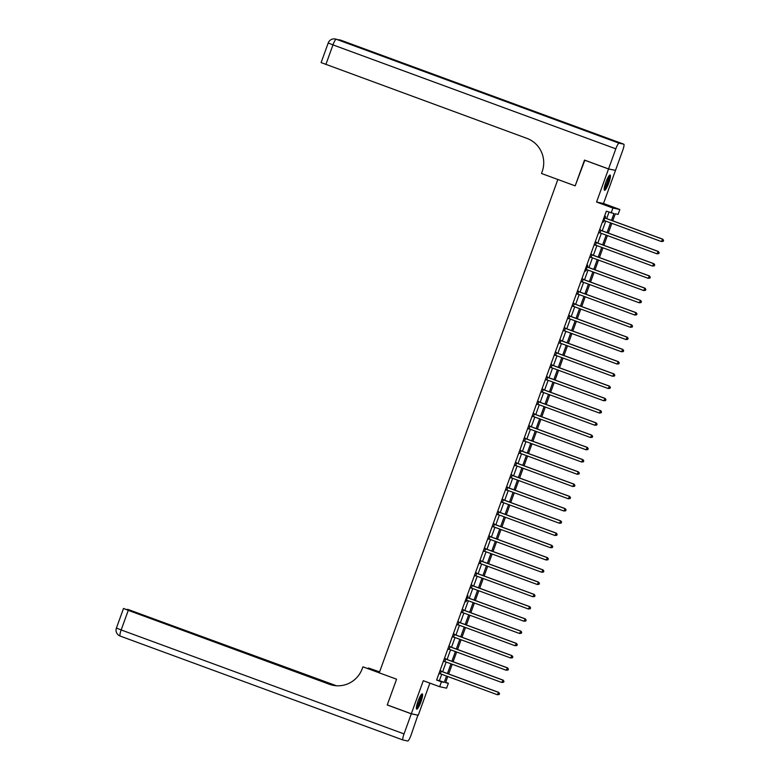 <?xml version="1.0" encoding="UTF-8"?>
<svg xmlns="http://www.w3.org/2000/svg" width="780" height="780" viewBox="0 0 780 780"><rect width="100%" height="100%" fill="white"/><g stroke="black" fill="none" stroke-linecap="round" stroke-linejoin="round"><path stroke-width="1.17" d="M420.956 701.815A8.131 1.482 110.2 0 0 422.292 693.878A8.131 1.482 110.2 0 0 418.031 701.2A8.131 1.482 110.2 0 0 416.686 709.147A8.131 1.482 110.2 0 0 420.956 701.815M608.77 182.988A8.131 1.482 110.2 0 0 610.106 175.051A8.131 1.482 110.2 0 0 605.846 182.374A8.131 1.482 110.2 0 0 604.5 190.31A8.131 1.482 110.2 0 0 608.77 182.988M445.692 682.276L448.363 683.26L446.589 688.165L439.647 686.702L441.421 681.808L444.239 682.393L446.531 676.055M333.772 685.435L123.513 608.458L128.271 610.35L121.173 629.947L404.03 733.902L411.304 713.817L387.25 704.974L396.581 679.204L387.27 704.925L411.323 713.768L418.265 715.221L429.887 683.114M615.147 170.303L608.536 168.968L596.563 202.04L612.914 208.055L619.856 209.508L618.091 214.403L615.274 213.817L612.739 220.818M596.563 202.04L603.505 203.492L615.478 170.43M603.505 203.492L619.856 209.508M608.546 168.919L615.498 170.381L622.762 150.286A6.25 1.141 110.2 0 0 623.795 144.183A6.25 1.141 110.2 0 0 623.766 144.173L619.076 143.189A6.25 1.141 110.2 0 0 615.82 148.834L608.546 168.919L584.493 160.085L575.172 185.855L584.834 160.202M584.483 160.134L608.536 168.968M611.491 220.36L613.957 213.544L606.333 211.185L436.605 680.043L439.423 680.628L441.724 674.281M442.63 671.765L446.16 662.035M447.067 659.519L450.587 649.789M451.503 647.273L455.023 637.543M455.93 635.027L459.459 625.287M460.366 622.771L463.885 613.041M464.802 610.525L468.322 600.795M469.238 598.279L472.758 588.549M473.665 586.033L477.194 576.303M478.101 573.788L481.621 564.047M482.537 561.532L486.057 551.801M486.973 549.286L490.493 539.555M491.4 537.04L494.93 527.309M495.836 524.794L499.356 515.063M500.273 512.548L503.792 502.808M504.709 500.292L508.228 490.561M509.135 488.046L512.665 478.315M513.572 475.8L517.091 466.069M518.008 463.554L521.527 453.814M522.444 451.308L525.964 441.568M526.87 439.052L530.4 429.322M531.307 426.806L534.826 417.076M535.743 414.56L539.263 404.83M540.169 402.314L543.699 392.574M544.606 390.058L548.135 380.328M549.042 377.812L552.562 368.082M553.478 365.566L556.998 355.836M557.905 353.32L561.434 343.59M562.341 341.075L565.87 331.334M566.777 328.819L570.297 319.088M571.213 316.573L574.733 306.842M575.64 304.327L579.169 294.596M580.076 292.081L583.606 282.34M584.512 279.835L588.032 270.094M588.949 267.579L592.468 257.849M593.375 255.333L596.905 245.602M597.812 243.087L601.341 233.357M602.248 230.841L605.767 221.101M606.684 218.585L609.005 212.17M605.338 217.961L605.456 216.265L603.32 222.144L604.373 220.652M600.912 230.207L599.937 232.898M596.476 242.453L595.501 245.144M592.039 254.709L591.065 257.4M587.603 266.955L587.72 265.258L585.585 271.138L586.638 269.646M583.177 279.201L582.202 281.892M578.74 291.447L577.765 294.138M574.304 303.703L573.329 306.394M569.878 315.949L568.903 318.64M565.442 328.195L564.466 330.886M561.005 340.441L560.03 343.132M556.569 352.687L555.594 355.378M552.142 364.942L551.167 367.633M547.706 377.188L546.731 379.88M543.27 389.435L542.295 392.125M538.834 401.68L537.859 404.372M534.407 413.927L533.432 416.618M529.971 426.182L528.996 428.873M525.535 438.428L524.56 441.119M521.099 450.674L520.124 453.365M516.672 462.92L515.697 465.611M512.236 475.166L511.261 477.867M507.8 487.422L506.825 490.113M503.363 499.668L502.388 502.359M498.937 511.914L497.962 514.605M494.5 524.16L493.526 526.851M490.064 536.416L489.089 539.107M485.628 548.662L484.653 551.353M481.202 560.908L480.226 563.599M476.765 573.154L475.79 575.845M472.329 585.4L471.354 588.091M467.893 597.655L468 595.959L465.874 601.838L466.927 600.346M463.466 609.901L462.491 612.592M459.03 622.148L458.055 624.838M454.594 634.393L453.619 637.084M450.157 646.639L449.192 649.331M445.731 658.895L444.756 661.586M441.295 671.141L440.32 673.832M333.206 685.327A26.062 25.613 101.8 0 1 330.018 684.392L329.345 684.255A26.062 25.613 101.8 0 0 362.271 668.596L362.905 666.832L396.581 679.204L379.255 672.838L557.856 179.488L575.172 185.855L541.495 173.482L542.139 171.717A26.062 25.613 -78.2 0 0 526.948 138.382L321.116 62.585L328.214 42.988L332.962 44.889L325.874 64.486M439.647 686.702L423.286 680.696L411.323 713.768M436.605 680.043L441.421 681.808M611.14 212.95L612.914 208.055M447.779 676.514L445.546 682.675L448.363 683.26M611.832 223.333L608.303 233.064M607.396 235.579L603.866 245.31M602.959 247.826L599.44 257.556M598.523 260.072L595.004 269.812M594.097 272.327L590.567 282.058M589.66 284.573L586.131 294.304M585.224 296.819L581.704 306.55M580.788 309.065L577.268 318.805M576.361 321.311L572.832 331.052M571.925 333.567L568.405 343.298M567.489 345.813L563.969 355.543M563.053 358.059L559.533 367.79M558.626 370.305L555.097 380.045M554.19 382.561L550.67 392.291M549.754 394.807L546.234 404.537M545.317 407.053L541.798 416.783M540.891 419.299L537.361 429.029M536.455 431.545L532.935 441.285M532.018 443.8L528.499 453.531M527.582 456.046L524.062 465.777M523.156 468.293L519.626 478.023M518.719 480.538L515.2 490.269M514.283 492.784L510.764 502.525M509.847 505.04L506.327 514.771M505.421 517.286L501.891 527.017M500.984 529.532L497.465 539.263M496.548 541.778L493.028 551.518M492.122 554.034L488.592 563.764M487.685 566.28L484.156 576.01M483.249 578.526L479.729 588.257M478.813 590.772L475.293 600.502M474.386 603.018L470.857 612.758M469.95 615.274L466.421 625.004M465.514 627.52L461.994 637.25M461.077 639.766L457.558 649.496M456.651 652.012L453.122 661.742M452.215 664.258L448.685 673.998M447.447 673.54L450.967 663.8M451.873 661.284L455.403 651.553M456.31 649.038L459.829 639.308M460.746 636.792L464.266 627.062M465.173 624.546L468.702 614.816M469.609 612.3L473.138 602.56M474.045 600.044L477.565 590.314M478.481 587.798L482.001 578.068M482.908 575.552L486.437 565.822M487.344 563.306L490.873 553.566M491.78 551.06L495.3 541.32M496.216 538.804L499.736 529.074M500.643 526.558L504.173 516.828M505.079 514.312L508.609 504.582M509.516 502.067L513.035 492.326M513.952 489.811L517.471 480.08M518.378 477.565L521.908 467.834M522.815 465.319L526.344 455.588M527.251 453.073L530.77 443.342M531.687 440.827L535.207 431.087M536.114 428.571L539.643 418.84M540.55 416.325L544.069 406.594M544.986 404.079L548.506 394.348M549.422 391.833L552.942 382.093M553.849 379.587L557.378 369.847M558.285 367.331L561.805 357.601M562.721 355.085L566.241 345.355M567.158 342.839L570.677 333.109M571.584 330.593L575.114 320.853M576.02 318.337L579.54 308.607M580.457 306.091L583.976 296.361M584.893 293.846L588.413 284.115M589.319 281.599L592.849 271.869M593.755 269.353L597.275 259.613M598.192 257.098L601.712 247.367M602.628 244.852L606.148 235.121M607.054 232.606L610.584 222.875M439.423 680.628L444.239 682.393M663.224 241.332L663.585 240.357L663.224 241.332L661.381 241.537L604.422 220.613A1.043 1.024 -78.2 0 0 604.042 220.545L603.895 220.555M663.039 241.293L661.381 241.537L662.737 239.187L605.777 218.264A1.043 1.024 -78.2 0 1 605.446 218.059L604.968 217.61M604.87 217.864L604.978 217.961A1.043 1.024 -78.2 0 0 605.309 218.156L662.269 239.089L663.39 240.318M604.042 220.545L604.51 220.652A1.043 1.024 -78.2 0 0 604.51 220.652L603.856 220.672M663.585 240.357L662.737 239.187M658.788 253.588L659.149 252.603L658.788 253.588L656.945 253.793L599.986 232.859A1.043 1.024 -78.2 0 0 599.606 232.801L599.469 232.801M658.603 253.549L656.945 253.793L658.3 251.443L601.351 230.509A1.043 1.024 -78.2 0 1 601.01 230.305L600.532 229.866M600.444 230.11L600.542 230.207A1.043 1.024 -78.2 0 0 600.873 230.412L657.832 251.335L658.963 252.564M600.093 232.898A1.043 1.024 -78.2 0 0 600.073 232.898L599.42 232.918M659.149 252.603L658.3 251.443M654.361 265.834L654.712 264.849L654.361 265.834L652.509 266.038L595.559 245.105A1.043 1.024 -78.2 0 0 595.169 245.047L595.033 245.047M654.167 265.795L652.509 266.038L653.864 263.689L596.914 242.755A1.043 1.024 -78.2 0 1 596.583 242.551L596.096 242.112M596.008 242.356L596.105 242.453A1.043 1.024 -78.2 0 0 596.447 242.658L653.396 263.591L654.527 264.81M595.657 245.144A1.043 1.024 -78.2 0 0 595.637 245.144L594.994 245.164M654.712 264.849L653.864 263.689M649.925 278.08L650.276 277.095L649.925 278.08L648.082 278.285L591.123 257.351A1.043 1.024 -78.2 0 0 590.743 257.293L590.596 257.302M649.74 278.041L648.082 278.285L649.438 275.935L592.478 255.002A1.043 1.024 -78.2 0 1 592.147 254.797L591.659 254.358M591.572 254.611L591.679 254.699A1.043 1.024 -78.2 0 0 592.01 254.904L648.97 275.837L650.091 277.056M591.221 257.39A1.043 1.024 -78.2 0 0 591.211 257.39L590.558 257.419M650.276 277.095L649.438 275.935M645.489 290.326L645.85 289.351L645.489 290.326L643.646 290.531L586.687 269.607A1.043 1.024 -78.2 0 0 586.307 269.539L586.16 269.548M645.304 290.287L643.646 290.531L645.001 288.181L588.042 267.248A1.043 1.024 -78.2 0 1 587.71 267.052L587.233 266.604M587.135 266.857L587.242 266.945A1.043 1.024 -78.2 0 0 587.574 267.15L644.533 288.083L645.655 289.312M586.794 269.636A1.043 1.024 -78.2 0 0 586.774 269.636L586.121 269.665M645.85 289.351L645.001 288.181M609.024 175.832A7.039 1.277 -69.8 0 1 606.431 185.932A7.039 1.277 -69.8 0 1 604.178 189.014M604.266 188.155A6.513 1.19 110.2 0 0 605.962 185.494A6.513 1.19 110.2 0 0 608.536 176.543M604.217 189.842A8.083 1.472 110.2 0 0 606.421 186.459A8.083 1.472 110.2 0 0 609.59 175.227M421.21 694.658A7.039 1.277 -69.8 0 1 421.015 698.149A7.039 1.277 -69.8 0 1 416.364 707.85M416.452 706.982A6.513 1.19 110.2 0 0 420.361 698.197A6.513 1.19 110.2 0 0 420.722 695.37M416.403 708.669A8.083 1.472 110.2 0 0 421.356 697.691A8.083 1.472 110.2 0 0 421.775 694.054M615.82 148.834L332.962 44.889A6.25 1.141 -69.8 0 1 336.219 39.244L561.815 122.08L565.568 122.86L340.909 40.228A6.25 1.141 -69.8 0 1 340.938 40.238A6.25 1.141 -69.8 0 1 340.967 40.248M379.538 672.067L368.491 668.002L368.277 668.587M368.491 668.002L379.606 671.873M362.905 666.832L379.334 672.652M334.747 685.581L127.657 609.326L336.287 685.708A26.062 25.613 101.8 0 0 336.394 685.747M335.615 685.562L336.024 685.717A26.062 25.613 101.8 0 1 335.615 685.562L336.287 685.708M404.03 733.902A6.25 1.141 110.2 0 0 402.997 740.005L407.716 741A6.25 1.141 110.2 0 0 410.972 735.355L417.914 715.143M402.997 740.005A6.25 1.141 110.2 0 0 403.026 740.015L120.139 636.061A6.25 1.141 -69.8 0 1 121.173 629.947L116.415 628.056A6.25 6.25 0 0 0 120.139 636.061A6.25 1.141 -69.8 0 0 120.169 636.07L402.968 739.996M411.304 713.817L418.246 715.27M329.345 684.255L128.271 610.35M641.053 302.572L641.413 301.597L641.053 302.572L639.21 302.786L582.26 281.853A1.043 1.024 -78.2 0 0 581.87 281.785L581.734 281.794M640.867 302.533L639.21 302.786L640.565 300.427L583.615 279.503A1.043 1.024 -78.2 0 1 583.274 279.298L582.797 278.86M582.709 279.103L582.806 279.201A1.043 1.024 -78.2 0 0 583.138 279.406L640.097 300.329L641.228 301.558M582.358 281.892A1.043 1.024 -78.2 0 0 582.338 281.892L581.685 281.911M641.413 301.597L640.565 300.427M636.626 314.827L636.977 313.843L636.626 314.827L634.774 315.032L577.824 294.099A1.043 1.024 -78.2 0 0 577.434 294.04L577.298 294.04M636.431 314.788L634.774 315.032L636.129 312.683L579.179 291.749A1.043 1.024 -78.2 0 1 578.848 291.544L578.36 291.106M578.273 291.349L578.38 291.447A1.043 1.024 -78.2 0 0 578.711 291.652L635.661 312.585L636.792 313.804M577.922 294.138A1.043 1.024 -78.2 0 0 577.902 294.138L577.258 294.157M636.977 313.843L636.129 312.683M632.19 327.073L632.541 326.089L632.19 327.073L630.347 327.278L573.388 306.345A1.043 1.024 -78.2 0 0 573.008 306.286L572.861 306.286M632.005 327.034L630.347 327.278L631.702 324.928L574.743 303.995A1.043 1.024 -78.2 0 1 574.411 303.79L573.924 303.352M573.836 303.596L573.943 303.693A1.043 1.024 -78.2 0 0 574.275 303.898L631.234 324.831L632.356 326.05M573.008 306.286L573.475 306.384A1.043 1.024 -78.2 0 0 573.475 306.384L572.822 306.404M632.541 326.089L631.702 324.928M627.754 339.319L628.115 338.344L627.754 339.319L625.911 339.524L568.951 318.591A1.043 1.024 -78.2 0 0 568.571 318.532L568.425 318.542M627.568 339.281L625.911 339.524L627.266 337.174L570.307 316.241A1.043 1.024 -78.2 0 1 569.975 316.036L569.498 315.598M569.4 315.851L569.507 315.939A1.043 1.024 -78.2 0 0 569.839 316.144L626.798 337.077L627.919 338.305M568.571 318.532L569.039 318.63A1.043 1.024 -78.2 0 0 569.039 318.63L568.386 318.659M628.115 338.344L627.266 337.174M623.317 351.565L623.678 350.59L623.317 351.565L621.475 351.77L564.525 330.847A1.043 1.024 -78.2 0 0 564.135 330.779L563.999 330.788M623.132 351.526L621.475 351.77L622.83 349.421L565.88 328.487A1.043 1.024 -78.2 0 1 565.539 328.292L565.061 327.844M564.974 328.097L565.071 328.195A1.043 1.024 -78.2 0 0 565.412 328.39L622.362 349.323L623.493 350.552M564.135 330.779L564.603 330.876A1.043 1.024 -78.2 0 0 564.603 330.876L563.95 330.905M623.678 350.59L622.83 349.421M618.891 363.811L619.242 362.837L618.891 363.811L617.038 364.026L560.089 343.093A1.043 1.024 -78.2 0 0 559.699 343.034L559.562 343.034M618.696 363.773L617.038 364.026L618.404 361.666L561.444 340.743A1.043 1.024 -78.2 0 1 561.112 340.538L560.625 340.099M560.537 340.343L560.644 340.441A1.043 1.024 -78.2 0 0 560.976 340.645L617.926 361.569L619.057 362.798M559.699 343.034L560.167 343.132A1.043 1.024 -78.2 0 0 560.167 343.132L559.523 343.151M619.242 362.837L618.404 361.666M614.455 376.067L614.806 375.082L614.455 376.067L612.612 376.272L555.652 355.339A1.043 1.024 -78.2 0 0 555.272 355.28L555.126 355.28M614.269 376.028L612.612 376.272L613.967 373.922L557.008 352.989A1.043 1.024 -78.2 0 1 556.676 352.784L556.189 352.346M556.101 352.589L556.208 352.687A1.043 1.024 -78.2 0 0 556.54 352.892L613.499 373.825L614.62 375.043M555.272 355.28L555.74 355.378A1.043 1.024 -78.2 0 0 555.74 355.378L555.087 355.397M614.806 375.082L613.967 373.922M610.018 388.313L610.379 387.328L610.018 388.313L608.176 388.518L551.216 367.585A1.043 1.024 -78.2 0 0 550.836 367.526L550.7 367.536M609.833 388.274L608.176 388.518L609.531 386.168L552.572 365.235A1.043 1.024 -78.2 0 1 552.24 365.03L551.762 364.591M551.665 364.835L551.772 364.933A1.043 1.024 -78.2 0 0 552.103 365.137L609.063 386.071L610.184 387.29M550.836 367.526L551.304 367.624A1.043 1.024 -78.2 0 0 551.304 367.624L550.651 367.653M610.379 387.328L609.531 386.168M605.582 400.559L605.943 399.584L605.582 400.559L603.74 400.764L546.79 379.831A1.043 1.024 -78.2 0 0 546.4 379.772L546.263 379.782M605.397 400.52L603.74 400.764L605.095 398.414L548.145 377.481A1.043 1.024 -78.2 0 1 547.804 377.286L547.326 376.837M547.238 377.091L547.336 377.179A1.043 1.024 -78.2 0 0 547.677 377.383L604.627 398.317L605.758 399.545M546.4 379.772L546.868 379.87A1.043 1.024 -78.2 0 0 546.868 379.87L546.215 379.899M605.943 399.584L605.095 398.414M601.156 412.805L601.507 411.83L601.156 412.805L599.303 413.01L542.353 392.087A1.043 1.024 -78.2 0 0 541.963 392.018L541.827 392.028M600.961 412.766L599.303 413.01L600.668 410.66L543.709 389.737A1.043 1.024 -78.2 0 1 543.377 389.532L542.89 389.084M542.802 389.337L542.909 389.435A1.043 1.024 -78.2 0 0 543.241 389.63L600.191 410.563L601.322 411.791M541.963 392.018L542.432 392.116A1.043 1.024 -78.2 0 0 542.432 392.116L541.788 392.145M601.507 411.83L600.668 410.66M596.719 425.061L597.071 424.076L596.719 425.061L594.877 425.266L537.917 404.332A1.043 1.024 -78.2 0 0 537.537 404.274L537.391 404.274M596.534 425.012L594.877 425.266L596.232 422.916L539.273 401.983A1.043 1.024 -78.2 0 1 538.941 401.778L538.453 401.339M538.366 401.583L538.473 401.68A1.043 1.024 -78.2 0 0 538.804 401.885L595.764 422.809L596.885 424.037M537.537 404.274L538.005 404.372A1.043 1.024 -78.2 0 0 538.005 404.372L537.352 404.391M597.071 424.076L596.232 422.916M592.283 437.307L592.644 436.322L592.283 437.307L590.441 437.512L533.481 416.578A1.043 1.024 -78.2 0 0 533.101 416.52L532.964 416.52M592.098 437.268L590.441 437.512L591.796 435.162L534.836 414.229A1.043 1.024 -78.2 0 1 534.505 414.024L534.027 413.585M533.929 413.829L534.037 413.927A1.043 1.024 -78.2 0 0 534.368 414.131L591.328 435.065L592.449 436.283M533.101 416.52L533.569 416.618A1.043 1.024 -78.2 0 0 533.569 416.618L532.916 416.637M592.644 436.322L591.796 435.162M587.847 449.553L588.208 448.568L587.847 449.553L586.004 449.758L529.054 428.825A1.043 1.024 -78.2 0 0 528.664 428.766L528.528 428.776M587.662 449.514L586.004 449.758L587.359 447.408L530.41 426.475A1.043 1.024 -78.2 0 1 530.068 426.27L529.591 425.831M529.503 426.085L529.6 426.173A1.043 1.024 -78.2 0 0 529.942 426.377L586.892 447.31L588.023 448.529M528.664 428.766L529.133 428.863A1.043 1.024 -78.2 0 0 529.133 428.863L528.479 428.893M588.208 448.568L587.359 447.408M583.42 461.799L583.771 460.824L583.42 461.799L581.578 462.004L524.618 441.08A1.043 1.024 -78.2 0 0 524.228 441.012L524.092 441.022M583.235 461.76L581.578 462.004L582.933 459.654L525.974 438.721A1.043 1.024 -78.2 0 1 525.642 438.526L525.154 438.077M525.067 438.331L525.174 438.418A1.043 1.024 -78.2 0 0 525.505 438.623L582.455 459.556L583.586 460.785M524.228 441.012L524.706 441.11A1.043 1.024 -78.2 0 0 524.706 441.11L524.053 441.139M583.771 460.824L582.933 459.654M578.984 474.045L579.335 473.07L578.984 474.045L577.142 474.26L520.182 453.326A1.043 1.024 -78.2 0 0 519.802 453.258L519.655 453.268M578.799 474.006L577.142 474.26L578.497 471.9L521.537 450.976A1.043 1.024 -78.2 0 1 521.206 450.772L520.718 450.333M520.63 450.577L520.738 450.674A1.043 1.024 -78.2 0 0 521.069 450.869L578.029 471.802L579.15 473.031M519.802 453.258L520.27 453.365A1.043 1.024 -78.2 0 0 520.27 453.365L519.617 453.385M579.335 473.07L578.497 471.9M574.548 486.301L574.909 485.316L574.548 486.301L572.705 486.505L515.746 465.572A1.043 1.024 -78.2 0 0 515.365 465.514L515.229 465.514M574.363 486.262L572.705 486.505L574.06 484.156L517.101 463.223A1.043 1.024 -78.2 0 1 516.769 463.018L516.292 462.579M516.194 462.823L516.301 462.92A1.043 1.024 -78.2 0 0 516.633 463.125L573.592 484.058L574.714 485.277M515.853 465.611A1.043 1.024 -78.2 0 0 515.833 465.611L515.18 465.631M574.909 485.316L574.06 484.156M570.121 498.547L570.472 497.562L570.121 498.547L568.269 498.752L511.319 477.818A1.043 1.024 -78.2 0 0 510.929 477.76L510.793 477.76M569.926 498.508L568.269 498.752L569.624 496.402L512.675 475.469A1.043 1.024 -78.2 0 1 512.343 475.264L511.856 474.825M511.768 475.069L511.865 475.166A1.043 1.024 -78.2 0 0 512.207 475.371L569.156 496.304L570.287 497.523M511.417 477.857A1.043 1.024 -78.2 0 0 511.397 477.857L510.744 477.877M570.472 497.562L569.624 496.402M565.685 510.793L566.036 509.818L565.685 510.793L563.842 510.998L506.883 490.064A1.043 1.024 -78.2 0 0 506.493 490.006L506.357 490.015M565.5 510.754L563.842 510.998L565.198 508.648L508.238 487.715A1.043 1.024 -78.2 0 1 507.907 487.51L507.419 487.071M507.332 487.325L507.439 487.412A1.043 1.024 -78.2 0 0 507.77 487.617L564.72 508.55L565.851 509.769M506.981 490.103A1.043 1.024 -78.2 0 0 506.971 490.103L506.317 490.132M566.036 509.818L565.198 508.648M561.249 523.039L561.6 522.064L561.249 523.039L559.406 523.243L502.447 502.32A1.043 1.024 -78.2 0 0 502.067 502.252L501.92 502.261M561.064 523L559.406 523.243L560.761 520.894L503.802 499.96A1.043 1.024 -78.2 0 1 503.47 499.766L502.983 499.317M502.895 499.57L503.002 499.668A1.043 1.024 -78.2 0 0 503.334 499.863L560.293 520.796L561.415 522.025M502.544 502.349A1.043 1.024 -78.2 0 0 502.534 502.349L501.881 502.378M561.6 522.064L560.761 520.894M556.813 535.285L557.173 534.31L556.813 535.285L554.97 535.499L498.01 514.566A1.043 1.024 -78.2 0 0 497.63 514.508L497.494 514.508M556.627 535.246L554.97 535.499L556.325 533.14L499.366 512.216A1.043 1.024 -78.2 0 1 499.034 512.011L498.556 511.573M498.469 511.817L498.566 511.914A1.043 1.024 -78.2 0 0 498.898 512.119L555.857 533.042L556.978 534.271M498.118 514.605A1.043 1.024 -78.2 0 0 498.098 514.605L497.445 514.625M557.173 534.31L556.325 533.14M552.386 547.541L552.737 546.556L552.386 547.541L550.534 547.745L493.584 526.812A1.043 1.024 -78.2 0 0 493.194 526.754L493.058 526.754M552.191 547.501L550.534 547.745L551.889 545.395L494.939 524.462A1.043 1.024 -78.2 0 1 494.608 524.258L494.12 523.819M494.032 524.062L494.13 524.16A1.043 1.024 -78.2 0 0 494.471 524.365L551.421 545.298L552.552 546.517M493.681 526.851A1.043 1.024 -78.2 0 0 493.662 526.851L493.009 526.87M552.737 546.556L551.889 545.395M547.95 559.786L548.301 558.802L547.95 559.786L546.107 559.991L489.148 539.058A1.043 1.024 -78.2 0 0 488.758 539L488.621 539M547.765 559.748L546.107 559.991L547.462 557.642L490.503 536.708A1.043 1.024 -78.2 0 1 490.171 536.504L489.684 536.065M489.596 536.308L489.703 536.406A1.043 1.024 -78.2 0 0 490.035 536.611L546.995 557.544L548.116 558.763M488.758 539L489.235 539.097A1.043 1.024 -78.2 0 0 489.235 539.097L488.582 539.126M548.301 558.802L547.462 557.642M543.514 572.033L543.865 571.058L543.514 572.033L541.671 572.237L484.712 551.304A1.043 1.024 -78.2 0 0 484.331 551.245L484.185 551.255M543.328 571.993L541.671 572.237L543.026 569.887L486.067 548.954A1.043 1.024 -78.2 0 1 485.735 548.75L485.248 548.311M485.16 548.564L485.267 548.652A1.043 1.024 -78.2 0 0 485.599 548.857L542.558 569.79L543.679 571.018M484.331 551.245L484.799 551.343A1.043 1.024 -78.2 0 0 484.799 551.343L484.146 551.372M543.865 571.058L543.026 569.887M539.077 584.279L539.438 583.303L539.077 584.279L537.235 584.483L480.275 563.56A1.043 1.024 -78.2 0 0 479.895 563.492L479.758 563.501M538.892 584.24L537.235 584.483L538.59 582.133L481.64 561.2A1.043 1.024 -78.2 0 1 481.299 561.005L480.821 560.557M480.733 560.81L480.831 560.908A1.043 1.024 -78.2 0 0 481.162 561.103L538.122 582.036L539.243 583.264M479.895 563.492L480.363 563.589A1.043 1.024 -78.2 0 0 480.363 563.589L479.71 563.618M539.438 583.303L538.59 582.133M534.651 596.534L535.002 595.55L534.651 596.534L532.798 596.739L475.849 575.806A1.043 1.024 -78.2 0 0 475.459 575.747L475.322 575.747M534.456 596.486L532.798 596.739L534.154 594.389L477.204 573.456A1.043 1.024 -78.2 0 1 476.873 573.251L476.385 572.812M476.297 573.056L476.395 573.154A1.043 1.024 -78.2 0 0 476.736 573.358L533.686 594.282L534.817 595.51M475.459 575.747L475.927 575.845A1.043 1.024 -78.2 0 0 475.927 575.845L475.283 575.864M535.002 595.55L534.154 594.389M530.215 608.78L530.566 607.795L530.215 608.78L528.372 608.985L471.412 588.052A1.043 1.024 -78.2 0 0 471.023 587.993L470.886 587.993M530.029 608.741L528.372 608.985L529.727 606.635L472.768 585.702A1.043 1.024 -78.2 0 1 472.436 585.497L471.949 585.058M471.861 585.302L471.968 585.4A1.043 1.024 -78.2 0 0 472.3 585.605L529.259 606.538L530.38 607.757M471.023 587.993L471.5 588.091A1.043 1.024 -78.2 0 0 471.5 588.091L470.847 588.11M530.566 607.795L529.727 606.635M525.779 621.026L526.13 620.042L525.779 621.026L523.936 621.231L466.976 600.298A1.043 1.024 -78.2 0 0 466.596 600.239L466.45 600.249M525.593 620.987L523.936 621.231L525.291 618.881L468.331 597.948A1.043 1.024 -78.2 0 1 468 597.743L467.522 597.304M467.425 597.558L467.532 597.646A1.043 1.024 -78.2 0 0 467.863 597.85L524.823 618.784L525.944 620.002M466.596 600.239L467.064 600.337A1.043 1.024 -78.2 0 0 467.064 600.337L466.411 600.366M526.13 620.042L525.291 618.881M521.342 633.272L521.703 632.297L521.342 633.272L519.5 633.477L462.54 612.553A1.043 1.024 -78.2 0 0 462.16 612.485L462.023 612.495M521.157 633.233L519.5 633.477L520.855 631.127L463.905 610.194A1.043 1.024 -78.2 0 1 463.564 609.999L463.086 609.55M462.998 609.804L463.096 609.892A1.043 1.024 -78.2 0 0 463.427 610.096L520.387 631.03L521.508 632.258M462.16 612.485L462.628 612.583A1.043 1.024 -78.2 0 0 462.628 612.583L461.974 612.612M521.703 632.297L520.855 631.127M516.916 645.518L517.267 644.543L516.916 645.518L515.063 645.733L458.113 624.8A1.043 1.024 -78.2 0 0 457.723 624.731L457.587 624.741M516.721 645.479L515.063 645.733L516.418 643.373L459.469 622.45A1.043 1.024 -78.2 0 1 459.137 622.245L458.65 621.806M458.562 622.05L458.659 622.148A1.043 1.024 -78.2 0 0 459.001 622.342L515.95 643.276L517.082 644.504M457.723 624.731L458.191 624.838A1.043 1.024 -78.2 0 0 458.191 624.838L457.548 624.858M517.267 644.543L516.418 643.373M512.48 657.774L512.831 656.789L512.48 657.774L510.637 657.979L453.677 637.045A1.043 1.024 -78.2 0 0 453.297 636.987L453.151 636.987M512.294 657.735L510.637 657.979L511.992 655.629L455.032 634.696A1.043 1.024 -78.2 0 1 454.701 634.491L454.214 634.052M454.126 634.296L454.233 634.393A1.043 1.024 -78.2 0 0 454.565 634.598L511.524 655.522L512.645 656.75M453.297 636.987L453.765 637.084A1.043 1.024 -78.2 0 0 453.765 637.084L453.112 637.104M512.831 656.789L511.992 655.629M508.043 670.02L508.404 669.035L508.043 670.02L506.2 670.225L449.241 649.292A1.043 1.024 -78.2 0 0 448.861 649.233L448.715 649.233M507.858 669.981L506.2 670.225L507.556 667.875L450.596 646.942A1.043 1.024 -78.2 0 1 450.265 646.737L449.787 646.298M449.69 646.542L449.797 646.639A1.043 1.024 -78.2 0 0 450.128 646.844L507.088 667.777L508.209 668.996M448.861 649.233L449.329 649.331A1.043 1.024 -78.2 0 0 449.329 649.331L448.675 649.35M508.404 669.035L507.556 667.875M503.607 682.266L503.968 681.291L503.607 682.266L501.764 682.471L444.805 661.538A1.043 1.024 -78.2 0 0 444.424 661.479L444.288 661.489M503.422 682.227L501.764 682.471L503.119 680.121L446.17 659.188A1.043 1.024 -78.2 0 1 445.828 658.983L445.351 658.544M445.263 658.798L445.36 658.885A1.043 1.024 -78.2 0 0 445.692 659.09L502.651 680.024L503.783 681.242M444.424 661.479L444.892 661.576A1.043 1.024 -78.2 0 0 444.892 661.576L444.239 661.606M503.968 681.291L503.119 680.121M499.18 694.512L499.531 693.537L499.18 694.512L497.328 694.717L440.378 673.793A1.043 1.024 -78.2 0 0 439.988 673.725L439.852 673.735M498.985 694.473L497.328 694.717L498.683 692.367L441.733 671.434A1.043 1.024 -78.2 0 1 441.402 671.239L440.915 670.79M440.827 671.044L440.924 671.141A1.043 1.024 -78.2 0 0 441.265 671.336L498.215 692.269L499.346 693.498M439.988 673.725L440.456 673.822A1.043 1.024 -78.2 0 0 440.456 673.822L439.813 673.852M499.531 693.537L498.683 692.367M623.766 144.173L340.909 40.228A6.25 6.152 -78.2 0 0 340.07 39.985L339.602 39.887A6.25 6.152 101.8 0 1 340.441 40.131A6.25 1.141 -69.8 0 0 339.836 40.492M561.834 122.08L336.716 39.351A6.25 1.141 -69.8 0 0 336.687 39.341A6.25 6.152 -78.2 0 0 335.848 39.098L335.371 39A6.25 6.152 101.8 0 1 336.219 39.244L619.076 143.189M335.848 39.098A6.25 6.25 0 0 1 336.716 39.351A6.25 1.141 -69.8 0 1 336.745 39.361M335.371 39A6.25 6.25 0 0 0 328.214 42.988M340.07 39.985A6.25 6.25 0 0 1 340.938 40.238L623.795 144.183M339.602 39.887A6.25 6.25 0 0 0 337.857 39.77M123.513 608.458L116.415 628.056"/></g></svg>
